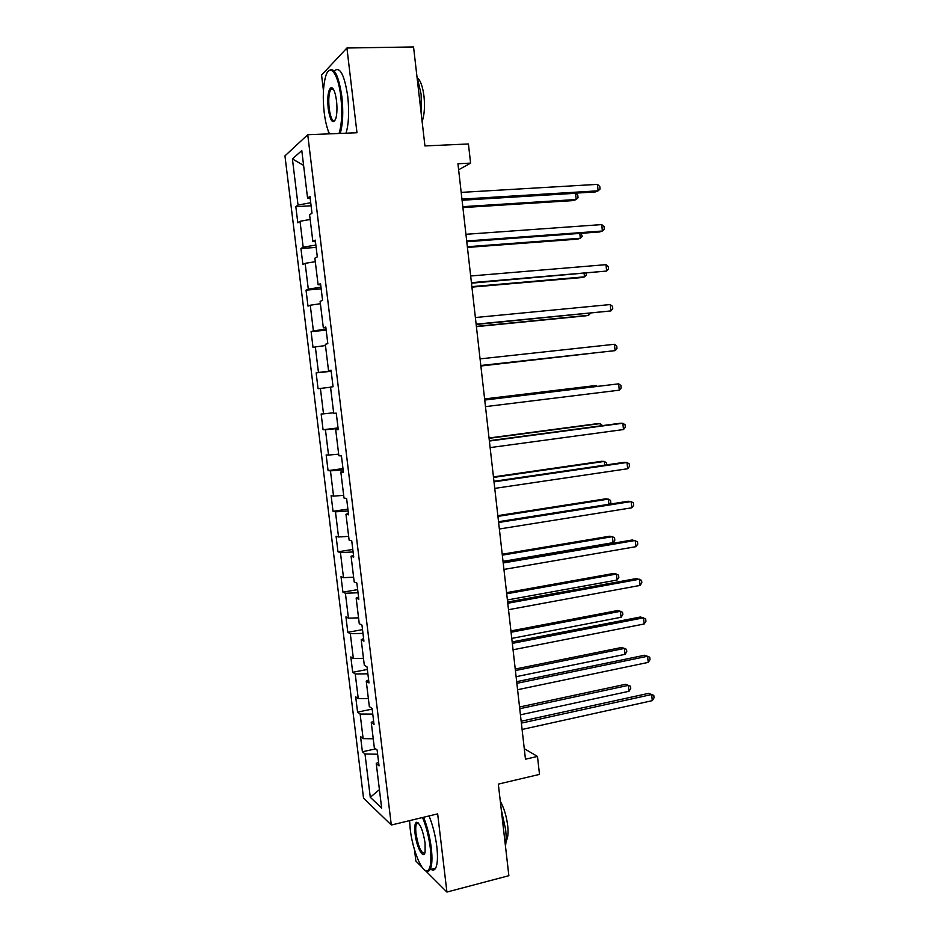 <?xml version="1.0" encoding="UTF-8"?>
<svg xmlns="http://www.w3.org/2000/svg" width="939" height="939" viewBox="0 0 939 939"><rect width="100%" height="100%" fill="white"/><g stroke="black" fill="none" stroke-linecap="round" stroke-linejoin="round"><path stroke-width="1.41" d="M414.498 849.76L415.86 861.075L422.081 867.284M284.951 155.886L363.534 798.138L391.305 825.029L307.746 134.723L284.951 155.886M307.746 134.723L356.973 132.751L346.925 48.006L321.572 75.073L323.45 90.684M328.286 131.026L328.627 133.89M425.355 870.547L446.917 892.05L508.868 875.688L498.327 784.112L539.502 774.393L537.484 756.435L524.267 748.676M346.925 48.006L413.547 46.95L424.933 145.921L468.432 143.972L470.592 163.116L457.939 163.762L525.464 759.205L537.484 756.435M378.57 761.952L376.246 763.513L379.039 765.884L377.114 749.991L374.321 747.726L371.257 722.42L374.027 724.497L372.09 708.534L369.332 706.562L366.245 681.151L368.98 682.935L367.032 666.901L364.309 665.223L361.21 639.694L363.921 641.196L361.961 625.081L359.261 623.707L356.151 598.061L358.827 599.258L356.867 583.072L354.203 581.992L351.069 556.24L353.721 557.132L351.749 540.876L349.108 540.101L345.963 514.232L348.58 514.818L346.608 498.492L344.003 498.022L340.845 472.024L343.428 472.317L341.444 455.92L338.862 455.744L335.692 429.639L338.251 429.616L336.256 413.148L333.709 413.289L330.528 387.068L333.052 386.727L331.044 370.177L328.533 370.635L325.328 344.296L327.817 343.639L325.798 327.018L323.321 327.793L320.117 301.337L322.57 300.363L320.539 283.66L318.098 284.752L314.87 258.178L317.3 256.887L315.258 240.114L312.851 241.523L309.612 214.82L311.994 213.212L309.952 196.357L307.569 198.094L301.795 150.545L292.416 158.949L303.602 165.393M376.246 763.513L381.657 808.08L370.283 797.281L365.001 753.97L362.395 751.763L375.729 748.864M292.416 158.949L298.039 205.066L295.832 206.674L297.804 222.789L300.022 221.287L303.18 247.192L300.938 248.506L302.898 264.54L305.152 263.343L308.297 289.13L306.032 290.151L307.98 306.114L310.257 305.222L313.391 330.892L311.091 331.608L313.027 347.512L315.34 346.902L318.462 372.466L316.138 372.889L318.063 388.723L320.41 388.417L323.509 413.864L321.15 413.993L323.075 429.757L325.446 429.733L328.544 455.075L326.15 454.922L328.063 470.615L330.469 470.885L333.545 496.121L331.127 495.675L333.028 511.297L335.469 511.849L338.533 536.979L336.08 536.251L337.981 551.803L340.446 552.637L343.498 577.661L341.01 576.652L342.911 592.145L345.399 593.26L348.439 618.167L345.928 616.876L347.806 632.311L350.329 633.696L353.357 658.497L350.822 656.936L352.688 672.301L355.235 673.956L358.252 698.651L355.693 696.82L357.559 712.114L360.13 714.051L363.135 738.641L360.541 736.54L362.395 751.763M373.593 720.999L371.257 722.42M363.135 738.641L373.241 738.782M360.13 714.051L372.76 714.11M368.604 679.871L366.245 681.151M358.252 698.651L368.37 698.639M355.235 673.956L367.877 673.826M363.593 638.555L361.21 639.694M353.357 658.497L363.475 658.333M350.329 633.696L362.97 633.379M358.557 597.063L356.151 598.061M348.439 618.167L358.557 617.85M345.399 593.26L358.041 592.755M353.51 555.383L351.069 556.24M343.498 577.661L353.616 577.192M340.446 552.637L353.087 551.944M348.428 513.516L345.963 514.232M338.533 536.979L348.651 536.357M335.469 511.849L348.123 510.969M343.322 471.472L340.845 472.024M333.545 496.121L343.674 495.346M330.469 470.885L343.122 469.805M338.204 429.229L335.692 429.639M328.544 455.075L338.674 454.159M325.446 429.733L338.11 428.466M323.509 413.864L333.65 412.784M320.41 388.417L330.54 387.232M331.068 370.436L328.533 370.635M318.462 372.466L331.127 370.917M315.34 346.902L325.481 345.564M325.892 327.734L323.321 327.793M313.391 330.892L326.056 329.143M310.257 305.222L320.399 303.72M320.692 284.857L318.098 284.752M308.297 289.13L320.974 287.181M305.152 263.343L315.293 261.688M315.457 241.769L312.851 241.523M303.18 247.192L315.856 245.044M300.022 221.287L310.175 219.468M310.21 198.505L307.569 198.094M298.039 205.066L310.727 202.707M446.917 892.05L437.656 813.878L391.305 825.029M458.619 169.795L470.592 163.116M370.283 797.281L379.415 789.664M365.001 753.97L377.631 754.217M295.832 206.674L311.091 205.758M300.938 248.506L316.15 247.403M306.032 290.151L321.173 288.872M311.091 331.608L326.185 330.164M316.138 372.889L331.174 371.281M323.075 429.757L338.04 427.902M328.063 470.615L342.981 468.596M333.028 511.297L347.888 509.114M337.981 551.803L352.782 549.456M342.911 592.145L357.665 589.622M347.806 632.311L362.513 629.623M352.688 672.301L367.349 669.448M357.559 712.114L372.149 709.109M462.058 200.101L595.291 191.943L598.131 190.817L461.941 199.115M597.439 184.361L599.775 186.462L600.044 189.044L598.131 190.817L597.439 184.361L461.178 192.389M462.904 207.578L573.529 200.559L576.159 199.514L575.49 193.281L462.07 200.242M462.798 206.674L576.159 199.514L578.06 197.777L577.802 195.3L575.49 193.281M339.038 133.467C341.831 124.453 342.43 112.199 340.822 96.694C338.216 73.007 329.46 62.279 325.563 76.798C323.086 86.188 322.629 98.079 324.19 112.469C325.328 121.624 327.089 128.749 329.483 133.854M328.31 71.247C333.92 66.047 338.439 74.451 341.843 96.471C343.439 111.788 342.911 124.101 340.247 133.42M336.514 100.79C337.277 107.985 337.054 113.889 335.845 118.49C332.922 124.758 330.364 121.483 328.204 108.666C327.183 96.717 328.169 89.675 331.174 87.538C333.533 87.797 335.305 92.21 336.514 100.79M333.028 88.653L330.821 89.287C328.85 93.067 328.298 99.464 329.178 108.455C330.528 117.68 332.453 121.753 334.941 120.685M416.869 75.836L421.118 94.123L421.423 115.45M417.714 78.09C420.719 80.965 422.808 87.022 423.994 96.271C425.015 106.518 424.393 114.957 422.127 121.6M334.202 70.965C339.871 66.07 344.378 74.521 347.735 96.294C349.331 111.588 348.768 123.878 346.045 133.185M409.58 820.627L410.226 829.184C412.479 849.807 422.151 873.563 427.515 870.711C430.731 868.739 431.658 861.145 430.285 847.94C428.83 836.672 426.259 826.531 422.55 817.517M423.559 817.27C427.268 826.449 429.851 836.684 431.294 847.987C432.456 858.469 432.081 865.664 430.156 869.573L428.442 871.322L425.214 870.43M425.097 843.081L425.109 851.896C423.677 860.5 416.482 847.236 415.073 833.715C414.369 827.13 414.827 823.315 416.458 822.282C420.038 823.174 422.914 830.111 425.097 843.081M418.266 822.94L416.576 823.691C415.672 825.534 415.496 828.891 416.047 833.762C418.383 847.201 421.294 853.657 424.78 853.117M501.226 809.324L505.605 829.407C506.356 836.144 506.297 841.673 505.452 845.992M500.299 801.249C503.973 807.845 506.426 815.909 507.67 825.416C508.457 832.811 507.987 837.917 506.274 840.769L506.051 841.074M429.041 815.944C432.785 825.099 435.379 835.323 436.823 846.602C437.973 857.072 437.574 864.256 435.626 868.176C434.44 870.242 432.902 870.629 431.013 869.35M466.777 241.734L599.552 231.956L602.404 231.017L466.695 240.983M601.723 224.585L604.035 226.592L604.305 229.163L602.404 231.017L601.723 224.585L465.932 234.292M471.472 283.179L606.653 271.054L471.413 282.662M605.972 264.657L608.272 266.559L608.554 269.117L606.653 271.054L605.972 264.657L470.662 275.996M467.422 247.427L577.673 239.128L580.325 238.26L579.809 233.412M467.34 246.746L580.325 238.26L582.215 236.452L581.159 233.306M471.918 287.123L581.816 277.545L584.469 276.852L584.117 273.495M471.871 286.641L584.469 276.852L586.347 274.963L586.171 273.319M476.155 324.46L610.89 310.926L476.12 324.166M610.209 304.553L612.498 306.349L612.768 308.896L610.89 310.926L610.209 304.553L475.369 317.535M480.815 365.553L615.104 350.634L480.815 365.494M614.435 344.284L616.712 345.986L616.982 348.522L615.104 350.634L614.435 344.284L480.064 358.886M484.735 400.049L618.637 383.84L619.306 390.166L485.475 406.634M484.712 399.92L618.637 383.84L620.902 385.448L621.16 387.971L619.306 390.166M476.402 326.643L585.924 315.809L588.6 315.281L588.401 313.415M476.378 326.385L588.6 315.281L590.455 313.215M480.874 366.01L592.673 353.17M480.862 365.952L593.108 353.123M596.242 386.422L596.159 385.589L593.46 385.8L484.606 398.934M597.204 386.316L596.159 385.589L484.618 399.052M489.383 441.048L622.827 423.243L623.496 429.546L490.123 447.598M489.336 440.696L619.916 423.289L622.827 423.243L625.069 424.757L625.339 427.268L623.496 429.546M600.491 425.872L600.244 423.583L597.533 423.63L489.031 437.997M602.521 425.602L600.244 423.583L489.066 438.325M494.008 481.86L626.994 462.481L627.663 468.749L494.747 488.386M493.937 481.284L624.071 462.34L626.994 462.481L629.224 463.889L629.494 466.401L627.663 468.749M604.704 465.157L604.305 461.436L601.582 461.307L493.445 476.906M606.735 464.864L606.512 462.798L604.305 461.436L493.503 477.435M498.621 522.495L631.149 501.555L631.806 507.799L499.348 528.997M498.527 521.708L628.203 501.238L631.149 501.555L633.356 502.87L633.625 505.37L631.806 507.799M608.906 504.29L608.355 499.125L605.62 498.832L497.834 515.652M609.775 504.149L610.808 502.811L610.55 500.405L608.355 499.125L497.916 516.38M503.21 562.966L635.28 540.465L635.938 546.686L503.938 569.433M503.093 561.956L632.323 539.984L637.487 541.686L637.745 544.174L635.938 546.686M503.022 561.358L613.038 542.672L612.392 536.674L609.646 536.216L502.212 554.233M613.038 542.672L614.822 540.254L614.564 537.859L612.392 536.674L502.318 555.16M507.776 603.261L639.4 579.222L640.058 585.42L508.504 609.704M507.635 602.028L636.431 578.553L641.583 580.349L641.842 582.826L640.058 585.42M507.4 599.962L617.052 580.044L616.407 574.069L613.648 573.447L506.567 592.662M617.052 580.044L618.824 577.555L618.566 575.173L616.407 574.069L506.696 593.788M512.318 643.379L643.497 617.815L644.154 623.989L513.046 649.788M512.154 641.936L640.515 616.982L645.668 618.848L645.938 621.313L644.154 623.989M511.755 638.403L621.055 617.275L620.409 611.312L617.639 610.538L510.91 630.926M621.055 617.275L622.815 614.705L622.557 612.334L620.409 611.312L511.062 632.252M516.849 683.334L647.581 656.255L648.239 662.394L517.577 689.719M516.661 681.679L644.588 655.246L649.741 657.194L649.999 659.648L648.239 662.394M516.098 676.69L625.034 654.354L624.4 648.415L621.618 647.476L515.229 669.049M625.034 654.354L626.783 651.713L626.536 649.342L624.4 648.415L515.405 670.563M521.368 723.112L651.654 694.531L652.3 700.647L522.084 729.462M521.157 721.246L648.649 693.346L653.79 695.376L654.049 697.818L652.3 700.647M520.429 714.825L629.001 691.28L628.367 685.376L625.574 684.273L519.537 707.008M629.001 691.28L630.738 688.58L630.492 686.221L628.367 685.376L519.737 708.722M330.821 89.287L333.404 89.217M332.019 88.36L331.174 87.538M435.626 868.176L430.156 869.573M416.576 823.691L418.536 823.221M417.362 822.893L416.458 822.282M427.515 870.711L428.442 871.322"/></g></svg>
